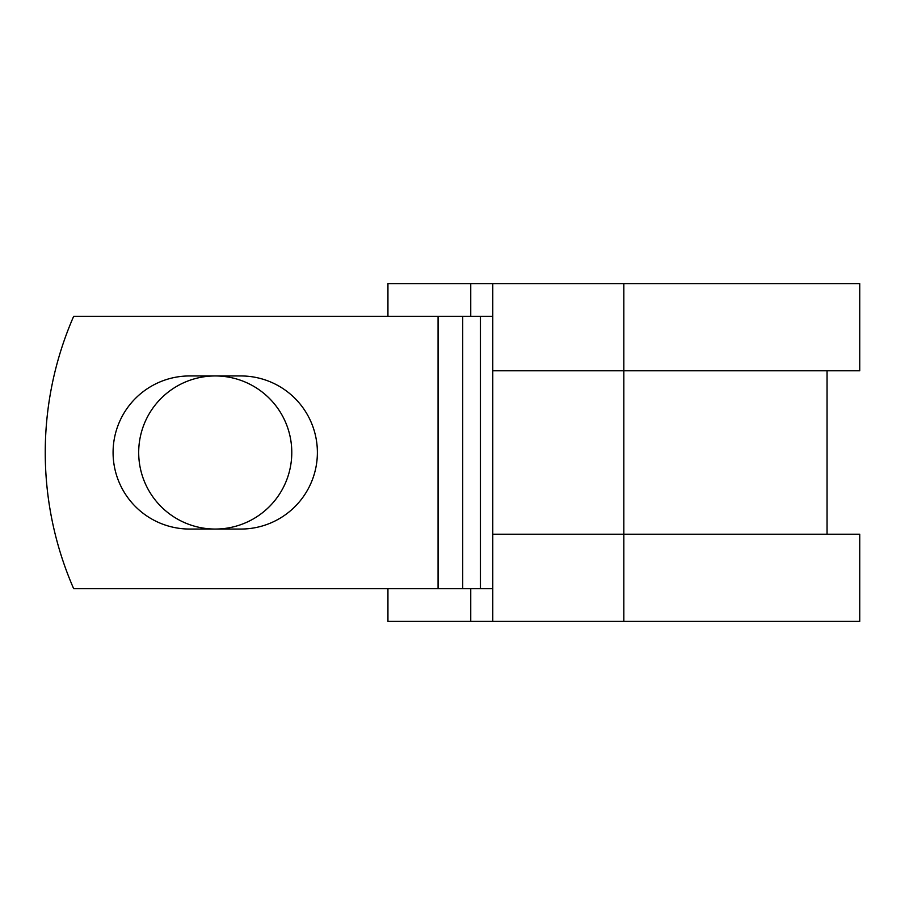 <?xml version="1.0" encoding="UTF-8"?>
<svg xmlns="http://www.w3.org/2000/svg" width="905" height="905" viewBox="0 0 905 905"><rect width="100%" height="100%" fill="white"/><g stroke="black" fill="none" stroke-linecap="round" stroke-linejoin="round"><path stroke-width="1.36" d="M113.08 452.5A76.552 76.552 0 0 0 189.631 529.052L240.843 529.052A76.552 76.552 0 0 0 317.384 452.5A76.552 76.552 0 0 0 240.843 375.948L189.631 375.948A76.552 76.552 0 0 0 113.08 452.5M138.691 452.5A76.552 76.552 0 0 1 215.232 375.948A76.552 76.552 0 0 1 291.783 452.5A76.552 76.552 0 0 1 215.232 529.052A76.552 76.552 0 0 1 138.691 452.5M438.065 316.298L73.678 316.298A340.506 340.506 0 0 0 73.678 588.702L438.065 588.702L438.065 316.298L492.773 316.298M492.773 588.702L438.065 588.702M470.747 588.702L470.747 621.396L387.94 621.396L387.94 588.702M623.839 621.396L492.773 621.396L492.773 534.222L859.75 534.222L859.75 621.396L623.839 621.396L623.839 283.604L470.747 283.604L470.747 316.298M387.94 316.298L387.94 283.604L470.747 283.604M492.773 621.396L470.747 621.396M492.773 534.222L492.773 370.779L859.75 370.779L859.75 283.604L623.839 283.604M492.773 370.779L492.773 283.604M480.442 588.702L480.442 316.298M462.715 588.702L462.715 316.298M827.057 534.222L827.057 370.779"/></g></svg>
